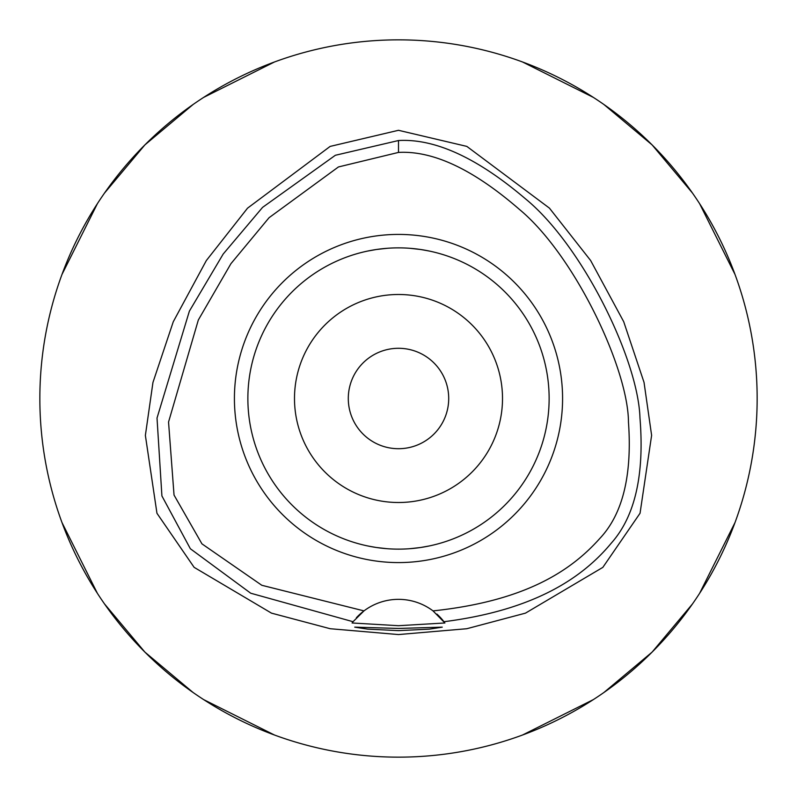 <?xml version="1.0" encoding="UTF-8"?>
<svg xmlns="http://www.w3.org/2000/svg" width="797" height="797" viewBox="0 0 797 797"><rect width="100%" height="100%" fill="white"/><g stroke="black" fill="none" stroke-linecap="round" stroke-linejoin="round"><path stroke-width="1.2" d="M433.02 610.891A57.384 57.384 0 0 0 363.98 610.891L261.815 585.287L201.93 543.843L174.035 495.067L168.546 422.041L198.323 320.005L230.941 263.668L269.057 217.711L338.446 166.952L398.5 152.416C433.14 150.513 473.408 169.482 519.305 209.312C574.707 255.16 628.255 368.891 628.464 422.121C632.25 475.53 622.646 514.354 599.663 538.613C570.931 570.752 525.432 601.107 433.02 610.891L444.915 622.975L398.5 625.705L352.085 622.975A57.384 57.384 0 0 1 352.404 622.557M398.5 234.418A164.082 164.082 0 0 0 234.418 398.5A164.082 164.082 0 0 0 398.5 562.582A164.082 164.082 0 0 0 562.582 398.5A164.082 164.082 0 0 0 398.5 234.418M356.369 617.765A57.384 57.384 0 0 1 363.98 610.891L353.041 621.71A57.384 57.384 0 0 1 353.081 621.65M436.915 614.098A57.384 57.384 0 0 1 443.959 621.71C535.514 610.044 583.115 577.148 611.309 543.116C635 516.486 644.554 474.773 639.971 417.977C638.248 359.905 582.647 245.705 525.612 198.941C477.433 157.916 435.062 138.439 398.5 140.531L398.5 152.416M398.5 140.531L335.358 155.276L262.572 207.379L223.19 254.034L189.377 311.149L157.019 418.046L161.911 495.943L190.353 548.744L250.736 593.227L353.041 621.71L352.085 622.975M398.5 628.444L354.745 627.149L367.547 629.122L398.5 630.636L429.394 629.132L442.255 627.149L398.5 628.444M398.5 130.3L330.147 146.409L247.538 208.166L206.323 260.569L173.268 321.759L152.954 382.44L145.373 435.411L156.959 513.288L194.119 567.334L271.468 613.122L330.197 628.723L398.5 634.561L466.783 628.723L525.482 613.132L602.841 567.374L640.051 513.248L651.617 435.371L644.036 382.391L623.702 321.689L590.637 260.509L549.432 208.127L466.833 146.399L398.5 130.3M398.5 757.15A358.65 358.65 0 0 1 39.85 398.5A358.65 358.65 0 0 1 398.5 39.85A358.65 358.65 0 0 1 757.15 398.5A358.65 358.65 0 0 1 398.5 757.15M274.457 61.987L203.643 97.403M193.093 104.497L144.895 144.895L104.497 193.093M97.403 203.643L61.987 274.457M61.987 522.543L97.403 593.357M104.497 603.907L144.895 652.105L193.093 692.503M203.643 699.597L274.457 735.013M522.543 735.013L593.357 699.597M603.907 692.503L652.105 652.105L692.503 603.907M699.597 593.357L735.013 522.543M735.013 274.457L699.597 203.643M692.503 193.093L652.105 144.895L603.907 104.497M593.357 97.403L522.543 61.987M398.5 348.289A50.211 50.211 0 0 0 348.289 398.5A50.211 50.211 0 0 0 398.5 448.711A50.211 50.211 0 0 0 448.711 398.5A50.211 50.211 0 0 0 398.5 348.289M398.5 294.492A104.008 104.008 0 0 0 294.492 398.5A104.008 104.008 0 0 0 398.5 502.508A104.008 104.008 0 0 0 502.508 398.5A104.008 104.008 0 0 0 398.5 294.492M420.756 249.521L428.049 250.796M435.62 252.51L436.377 252.709M429.663 251.125L423.376 249.939M420.467 249.481L409.778 248.285M409.678 548.715L420.158 547.569M420.736 547.479L429.324 545.945M435.63 544.481L436.377 544.291M429.663 545.875L428.069 546.204M420.467 547.519L409.937 548.695M387.322 248.285L376.842 249.431M376.244 249.521L367.676 251.055M361.38 252.51L360.623 252.709M367.337 251.125L368.971 250.786M376.533 249.481L387.222 248.285M376.264 547.479L368.921 546.204M361.38 544.49L360.623 544.291M367.337 545.875L373.604 547.061M376.533 547.519L387.212 548.715M398.5 549.133A150.633 150.633 0 0 0 549.133 398.5A150.633 150.633 0 0 0 398.5 247.867A150.633 150.633 0 0 0 247.867 398.5A150.633 150.633 0 0 0 398.5 549.133"/></g></svg>
